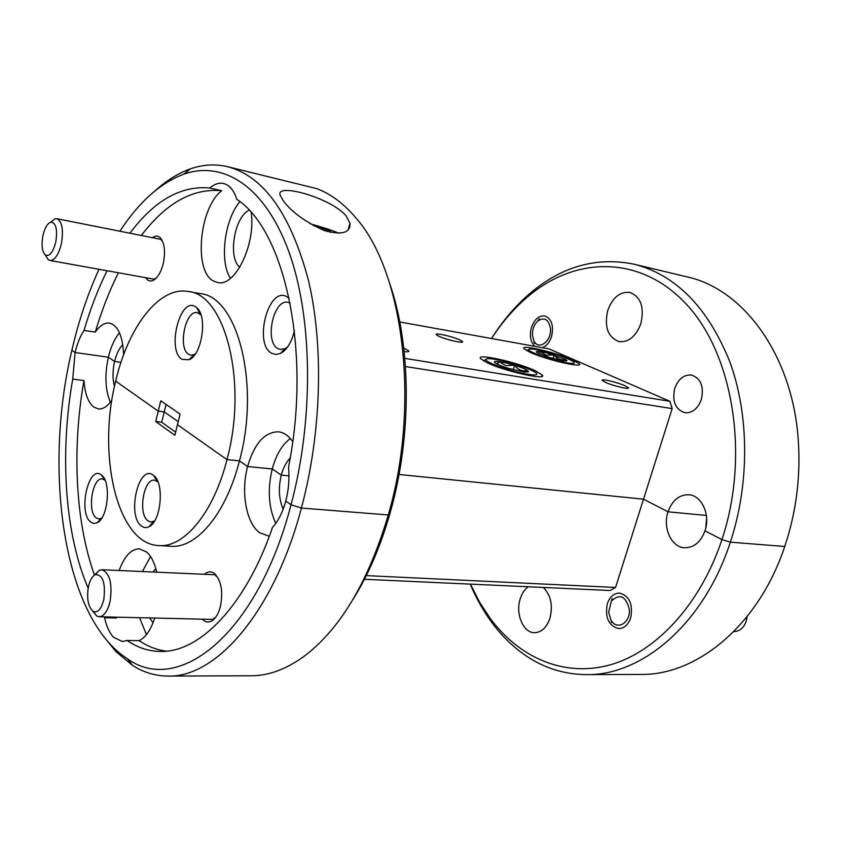 <?xml version="1.0" encoding="UTF-8"?>
<svg xmlns="http://www.w3.org/2000/svg" width="841" height="841" viewBox="0 0 841 841"><rect width="100%" height="100%" fill="white"/><g stroke="black" fill="none" stroke-linecap="round" stroke-linejoin="round"><path stroke-width="1.26" d="M153.556 475.407L153.409 475.291C138.986 463.265 126.613 514.787 141.13 525.783C143.569 527.822 146.176 528.127 148.962 526.718C161.23 521.567 164.689 482.639 153.556 475.407M157.94 481.83L154.544 480.19C143.685 478.245 137.798 513.441 147.743 520.663L150.928 522.051L154.576 520.947M101.624 475.186L101.277 474.902C88.726 464.474 77.919 511.875 90.45 521.883L93.645 523.491L97.083 522.839C107.953 518.413 111.411 481.956 101.624 475.186M105.041 480.179L102.329 478.95C92.531 477.152 87.022 510.813 95.948 517.688L98.828 519.002L101.729 518.193M202.197 619.165C205.236 622.266 208.494 622.803 211.974 620.774C215.674 618.335 218.45 613.709 220.31 606.897C223.317 591.538 221.309 580.374 214.276 573.373C211.017 571.123 207.727 571.438 204.405 574.308M607.328 603.764C609.809 596.795 613.867 593.241 619.481 593.094C629.446 595.88 633.178 604.185 630.676 617.998C628.195 624.852 624.211 628.385 618.734 628.595C608.621 625.872 604.826 617.599 607.328 603.764M155.869 568.747L152.789 572.006M149.572 617.935L153.051 622.729M543.275 587.46C550.834 595.05 553.052 605.32 549.93 618.272C546.682 627.575 541.572 632.379 534.592 632.695C523.26 632.989 515.249 613.814 520.19 598.96C521.904 593.504 524.584 589.436 528.253 586.766M103.979 616.873L104.578 617.715C106.502 626.461 109.519 633 113.619 637.32L122.334 641.525L127.096 640.485C137.367 647.591 148.426 651.249 160.284 651.449C199.328 652.774 245.425 606.466 272.558 527.339C278.318 520.957 282.723 512.201 285.761 501.068L291.039 504.789L301.414 508.048L388.29 514.955L390.15 512.8C380.637 546.177 368.19 575.149 352.821 599.728M104.578 617.715L116.426 617.988L116.247 617.157M156.741 572.185C154.576 562.871 151.254 556.185 146.765 552.127L139.322 548.805C131.07 549.015 124.352 556.248 119.17 570.503M150.528 556.521L142.392 571.544M139.564 617.704L146.408 634.661M158.791 545.578L170.933 546.272C196.395 548.605 226.124 513.714 239.454 460.868L226.965 459.617C247.948 382.613 225.304 294.487 188.384 291.501C159.201 285.919 128.137 327.054 115.68 381.152C96.831 455.149 117.288 544.295 158.791 545.578C184.063 547.912 213.646 512.789 226.965 459.617L177.462 424.716L180.09 414.119L160.799 400.779L158.255 411.165L164.237 411.88L158.255 411.165L115.68 381.152L158.255 411.165L155.711 421.52L174.844 435.281L177.462 424.716L226.965 459.617L239.454 460.868L247.601 466.545C240.715 491.911 246.119 522.986 259.585 532.689L269.33 536.295M107.08 270.749C98.019 289.01 90.334 308.899 84.037 330.418C80.179 336.253 77.193 343.622 75.101 352.537L108.363 357.215L114.576 361.451L108.363 357.215L75.101 352.537L71.874 350.266L75.101 352.537L72.736 379.102L83.953 380.542C84.867 393.525 88.084 402.334 93.624 406.96L98.281 408.915C102.896 409.357 107.438 406.476 111.895 400.274M470.434 584.127L479.538 602.114L490.24 618.492C519.296 657.62 563.743 677.52 609.799 664.979C655.665 652.259 700.28 604.963 721.946 539.586L705 530.85L721.946 539.586L730.356 542.161C703.928 623.791 642.019 675.754 586.356 674.619C563.89 674.419 543.328 667.838 524.679 654.855C512.369 646.256 501.446 635.481 491.88 622.55C483.375 610.997 476.153 598.193 470.203 584.117M155.732 190.287C166.844 180.289 178.376 173.162 190.318 168.894C202.692 164.542 215.023 163.785 227.343 166.634C263.654 176 290.713 213.95 308.489 280.484C323.943 345.851 321.535 433.147 301.414 508.048C273.872 612.437 216.011 677.772 167.99 676.069C155.354 676.006 143.517 672.432 132.489 665.347L116.058 651.722L103.737 636.584M122.807 344.736C119.17 348.363 116.426 353.945 114.576 361.451L120.978 362.345L114.576 361.451C112.526 370.66 112.494 379.007 114.481 386.482M155.711 421.52L161.703 422.203L164.237 411.88L178.218 421.677L164.237 411.88L166.066 404.426M290.177 458.03C286.224 462.13 283.249 467.827 281.283 475.102L288.968 475.827L281.283 475.102L272.253 468.942L247.601 466.545L272.253 468.942L281.283 475.102C278.234 487.812 278.865 499.155 283.186 509.12M399.769 321.966L549.036 348.91L669.909 401.304L672.18 408.621L643.502 499.176L399.033 474.471L643.502 499.176L668.027 511.801L706.377 515.449L668.027 511.801L643.502 499.176L615.549 587.47L610.124 590.508L364.416 579.281M491.512 338.534C502.035 322.261 514.103 308.332 527.727 296.736C575.118 256.305 640.422 254.339 686.792 304.684C733.184 354.576 749.972 455.591 721.946 539.586L730.356 542.161L784.737 546.482L787.575 537.578C796.637 506.965 800.275 475.712 798.498 443.827C794.02 357.057 744.043 289.031 687.076 276.899L634.167 264.211C675.964 274.954 707.859 307.48 729.83 361.777C749.257 414.855 749.73 483.491 730.356 542.161L784.737 546.482C758.635 625.252 696.832 675.502 640.758 674.429L586.356 674.619M166.434 651.155C156.783 649.956 147.69 646.456 139.154 640.632L127.096 640.485M99.007 269.299C87.664 294.108 78.623 321.094 71.874 350.266C42.88 471.254 63.464 617.977 127.517 658.829C178.124 695.57 257.02 635.26 291.039 504.789L285.761 501.068C288.673 489.851 289.598 478.54 288.526 467.133C311.853 351.401 284.71 230.077 236.826 199.328C234.219 191.296 230.413 186.218 225.409 184.084L223.59 183.506C219.07 182.55 214.444 184.042 209.724 187.995C181.004 185.377 154.397 200.452 129.903 233.22M72.736 379.102C59.616 453.383 64.641 533.625 88.158 588.132M705 530.85C700.7 542.161 693.878 547.806 684.542 547.775C671.307 547.291 662.498 527.664 668.027 511.801C672.327 500.216 679.328 494.529 689.031 494.75C701.825 495.528 710.613 514.976 705 530.85M175.611 432.158L161.703 422.203M366.277 575.612L615.549 587.47M167.99 676.069L251.196 675.775C269.109 675.775 287.265 668.889 305.661 655.139C341.068 627.638 368.61 580.91 388.29 514.955C420.447 405.215 403.596 272.179 356.51 218.639C344.295 203.953 331.049 193.956 316.784 188.647L227.343 166.634M83.953 380.542C71.927 448.547 75.259 521.536 94.486 575.097M115.816 617.147L116.426 617.988M139.154 640.632C145.609 637.51 150.791 629.983 154.691 618.051M705.736 528.243L706.619 517.751M119.485 332.773C114.597 338.66 110.886 346.807 108.363 357.215C104.547 375.044 105.22 390.066 110.381 402.282M290.313 438.518C282.134 444.668 276.111 454.813 272.253 468.942C267.375 489.462 268.552 507.596 275.774 523.354M195.196 306.587C179.711 296.768 166.497 350.981 182.171 359.38L188.941 359.769C201.966 355.322 207.843 315.964 196.689 307.659L195.196 306.587M200.999 314.923L197.278 312.652C185.304 309.635 177.514 348.595 188.878 354.429L190.949 355.196L195.154 354.177M389.667 283.406C411.333 345.493 412.048 436.447 390.15 512.8L388.29 514.955L301.414 508.048L291.039 504.789C314.166 418.555 312.568 316.752 288.768 251.47C264.883 186.05 223.18 160.358 183.979 174.098C160.358 182.939 138.986 201.977 119.885 231.222M674.755 388.311C678.309 378.902 683.912 374.487 691.554 375.054C700.868 378.418 704.127 386.576 701.341 399.538C697.778 408.8 692.269 413.194 684.816 412.731C675.334 409.462 671.98 401.315 674.755 388.311M289.209 298.45L286.571 296.558C268.205 286.213 253.341 344.463 271.864 353.357L276.006 354.492L280.41 353.472C286.918 349.951 291.585 342.403 294.413 330.828M290.156 303.065L288.043 302.329C273.409 298.587 264.127 342.192 278.098 348.647L280.452 349.467L285.004 348.71L287.569 347.039M145.609 277.677C147.585 280.642 149.992 281.598 152.831 280.537C157.383 278.329 160.841 272.726 163.228 263.706C165.656 251.617 164.636 242.933 160.147 237.656C157.824 235.606 155.249 235.617 152.41 237.688M534.918 346.366C530.555 342.066 529.367 335.853 531.354 327.727C534.266 319.422 538.713 315.501 544.674 315.943C551.559 318.655 553.872 325.435 551.612 336.284C549.678 342.245 546.576 346.05 542.329 347.701M249.062 210.208C234.282 217.02 227.669 257.819 239.759 267.301M607.686 310.676C612.49 297.556 619.901 291.47 629.898 292.416C640.8 296.789 644.469 307.133 640.916 323.449C636.069 336.358 628.795 342.413 619.102 341.614C607.948 337.378 604.143 327.054 607.686 310.676M209.724 187.995L221.698 190.718C198.949 207.958 193.419 272.495 214.045 281.283L217.514 282.481C234.786 287.485 255.874 244.899 251.196 212.552M239.843 201.619C224.358 220.069 219.322 261.236 230.434 278.36M346.187 215.969L349.94 223.17C350.697 232.81 342.192 235.291 324.447 230.602C306.219 222.466 292.71 212.826 283.911 201.693L280.579 196.079C272.747 181.656 330.955 197.414 346.187 215.969M486.992 362.66C504.758 371.333 548.027 380.899 542.235 375.002L535.223 370.713C517.141 362.145 475.197 352.831 480.642 358.718L486.992 362.66M530.229 352.379C546.366 359.79 583.854 368.453 579.344 363.796L572.511 359.843C556.132 352.495 519.717 344.064 523.954 348.689L530.229 352.379M404.174 351.58C407.853 352.032 409.357 351.769 408.684 350.802L403.785 348.121M438.76 336.211C446.045 339.753 464.884 343.937 462.445 341.509L459.901 339.953C452.553 336.432 433.956 332.29 436.321 334.718L438.76 336.211M605.699 382.476C613.562 386.061 630.393 389.94 628.364 387.722L624.842 385.672C616.926 382.098 600.327 378.271 602.303 380.479L605.699 382.476M292.71 441.588C288.61 435.733 283.88 432.474 278.508 431.801C264.663 431.906 254.36 443.491 247.601 466.545L239.454 460.868C260.458 384.348 237.551 296.684 200.368 293.625L188.384 291.501M84.037 330.418L95.275 332.111C101.593 310.718 109.309 290.944 118.413 272.789M221.698 190.718C192.778 188.037 165.992 202.965 141.362 235.491M191.138 358.455L190.918 357.856M404.836 358.371L669.909 401.304M672.18 408.621L405.467 366.539M492.384 337.199C503.328 320.032 515.943 305.357 530.25 293.162C562.082 266.282 596.721 256.631 634.167 264.211M123.627 354.755C122.733 335.958 118.024 325.414 109.509 323.102C104.599 322.513 99.858 325.52 95.275 332.111M503.16 360.957C492.427 358.518 486.655 358.035 485.846 359.485C484.984 361.672 503.885 369.052 519.969 372.721C533.604 375.675 538.934 375.675 535.959 372.731C529.714 368.81 518.781 364.878 503.16 360.957M505.872 362.86L498.587 361.493C494.634 361.052 493.457 361.504 495.065 362.828L495.223 362.944C497.494 364.468 501.814 366.245 508.174 368.274L524.458 372.069L528.516 371.669L527.507 370.503C525.12 368.968 520.821 367.212 514.597 365.246L505.872 362.86M527.507 370.503C522.356 371.68 518.045 369.924 514.597 365.246L505.956 365.625L498.587 361.493L496.915 363.943M513.283 369.746L514.597 365.246M497.756 364.363L498.587 361.493M543.622 351.118C534.361 348.962 529.388 348.437 528.684 349.551C527.843 351.307 545.357 357.961 559.864 361.346C571.375 363.932 576.043 364.111 573.867 361.872C568.358 358.445 558.277 354.86 543.622 351.118M546.251 352.768L539.838 351.517C536.632 351.118 535.622 351.412 536.789 352.411L549.131 357.414L563.575 360.863L566.96 360.631L565.909 359.57L546.251 352.768M565.909 359.57C561.189 360.652 557.236 359.096 554.072 354.923L546.366 355.238L539.838 351.517L539.176 353.746M552.989 358.55L554.072 354.923M550.466 328.705C548.7 319.349 544.453 316.794 537.725 321.01C534.067 324.594 532.3 329.315 532.458 335.191L533.877 340.794C538.387 350.97 551.728 341.425 550.466 328.705M629.299 609.305C625.82 596.038 619.859 593.283 611.396 601.01L608.642 612.311L610.987 620.111C616.831 630.981 630.771 622.96 629.299 609.305M733.825 631.57L733.962 631.58C739.828 631.339 743.949 627.754 746.324 620.826L747.092 616.642M42.849 236.027C41.283 245.414 42.124 251.743 45.372 255.023C49.651 256.736 53.141 252.289 55.853 241.693C57.619 229.067 55.927 222.55 50.754 222.15C47.264 223.58 44.636 228.205 42.849 236.027M50.828 222.098L55.064 218.765L56.81 218.692C62.055 221.299 63.611 229.456 61.488 243.165C58.712 254.613 54.865 260.384 49.945 260.479L48.336 259.764L45.414 255.096M88.452 586.587C86.528 598.729 88.126 607.002 93.225 611.407C97.787 613.036 101.309 609.126 103.79 599.654C105.724 582.939 102.896 574.603 95.306 574.634C92.205 576.264 89.924 580.248 88.452 586.587M94.634 574.992L99.406 570.24L101.845 569.735C109.814 572.921 112.557 583.486 110.087 601.452C107.659 611.239 104.032 616.337 99.206 616.758L96.82 616.085L92.594 610.997M338.934 233.325C333.425 230.749 323.911 227.596 310.424 223.874M330.114 232.316L330.849 231.822L330.24 231.38L325.025 229.194L313.241 225.483M324.637 230.676L325.025 229.194M157.341 481.315L153.409 475.291M157.33 480.432L156.794 480.379M104.683 479.885L101.277 474.902M216.253 576.348L214.276 573.373M214.234 617.914L211.974 620.774M101.319 518.424L97.083 522.839M490.24 618.492L491.88 622.55M127.517 658.829L132.489 665.347M153.724 522.24L153.125 522.198M153.882 521.357L148.962 526.718M200.347 313.167L199.632 313.052M161.787 240.684L160.147 237.656M348.121 230.024L349.94 223.17M541.814 376.421L542.235 375.002M579.039 364.784L579.344 363.796M408.453 351.633L408.684 350.802M462.287 342.077L462.445 341.509M155.364 278.308L152.831 280.537M284.931 350.171L283.774 349.982M285.004 348.71L280.41 353.472M183.979 174.098L190.318 168.894M527.727 296.736L530.25 293.162M194.029 355.648L193.304 355.543M200.221 314.135L196.689 307.659M194.187 354.692L188.941 359.769M485.846 359.485L483.417 360.821M527.612 372.164L528.516 371.669M528.684 349.551L526.676 350.644M566.319 360.978L566.96 360.631M537.725 321.01L539.228 318.76M533.877 340.794L534.434 343.433M611.396 601.01L612.048 598.687M610.987 620.111L611.533 622.487M45.372 255.023L48.336 259.764M154.881 279.338L49.945 260.479M161.672 239.527L56.81 218.692M50.754 222.15L55.064 218.765M93.225 611.407L96.82 616.085M213.719 619.428L99.206 616.758M215.874 574.813L101.845 569.735M95.306 574.634L99.406 570.24M330.05 232.295L330.849 231.822"/></g></svg>
